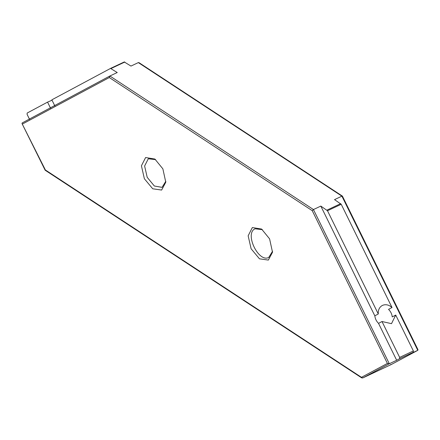 <?xml version="1.0" encoding="UTF-8"?>
<svg xmlns="http://www.w3.org/2000/svg" width="440" height="440" viewBox="0 0 440 440"><rect width="100%" height="100%" fill="white"/><g stroke="black" fill="none" stroke-linecap="round" stroke-linejoin="round"><path stroke-width="0.66" d="M165.841 181.247L162.052 187.363L154.341 186.01L147.202 177.337L144.617 166.007L148.286 158.774L155.656 159.627M144.37 178.745L152.74 188.793L161.623 190.058L165.787 182.221L162.866 168.845L154.875 159.049L145.613 157.531L141.422 165.792L144.37 178.745M268.351 260.079L272.514 252.236L269.594 238.86L261.602 229.064L252.346 227.546L248.149 235.807L251.103 248.76L259.468 258.814L268.351 260.079M272.569 251.268L268.78 257.378M269.027 257.257C258.978 263.621 244.2 233.591 255.019 228.789L262.383 229.642M399.652 357.396L399.575 358.721L396.682 360.267L378.532 323.373C376.409 321.277 375.172 318.764 374.82 315.832L320.815 206.085L327.492 210.749L378.285 313.979C378.037 309.892 379.44 307.021 382.503 305.366C385.737 304.062 388.905 304.777 392.013 307.516L388.542 309.37C390.665 311.465 391.903 313.979 392.255 316.91L395.72 315.057L391.507 323.664L381.997 321.519L399.652 357.396L413.375 350.933L395.72 315.057M392.013 307.516L341.215 204.287L334.538 199.623L341.902 196.152L417.775 350.339L410.41 353.804L413.298 352.259L413.375 350.933M374.82 315.832L378.285 313.979M342.381 196.086L138.985 62.651L138.331 62.607L130.966 66.072L124.256 61.958L110.534 68.42L117.243 72.534L109.841 76.021L22.193 122.936L109.879 76.005L109.302 77.545L312.246 210.678L313.451 209.55L320.815 206.085M29.59 119.449L27.093 114.367L27.17 113.042L47.564 102.124L52.041 100.21M50.567 108.224L47.564 102.124M54.852 105.93L51.849 99.831L110.534 68.42L111.089 68.497L124.812 62.035L124.256 61.958M341.902 196.152L138.331 62.607M396.682 360.267L389.318 363.737L387.404 363.424L361.449 377.317L44.935 169.675L45.15 170.231L361.664 377.867L362.769 377.949L391.276 364.524L390.682 364.458L391.237 364.54L417.808 350.323L418 349.718L342.43 196.141M45.194 169.593L22 123.536L22.193 122.936M382.19 305.525L382.503 305.366M381.997 321.519L378.532 323.373M312.246 210.678L387.404 363.424M22.468 124.02L109.302 77.545M399.575 358.721L413.298 352.259M327.492 210.749L341.215 204.287M340.692 203.66L326.97 210.122M361.664 377.867L361.449 377.317L362.786 377.938L389.318 363.737L313.451 209.55L109.879 76.005M417.808 350.323L391.309 364.502M362.786 377.938L362.23 377.861L362.786 377.938L391.237 364.54M110.55 68.409L124.273 61.947M22 123.536L45.15 170.231"/></g></svg>
